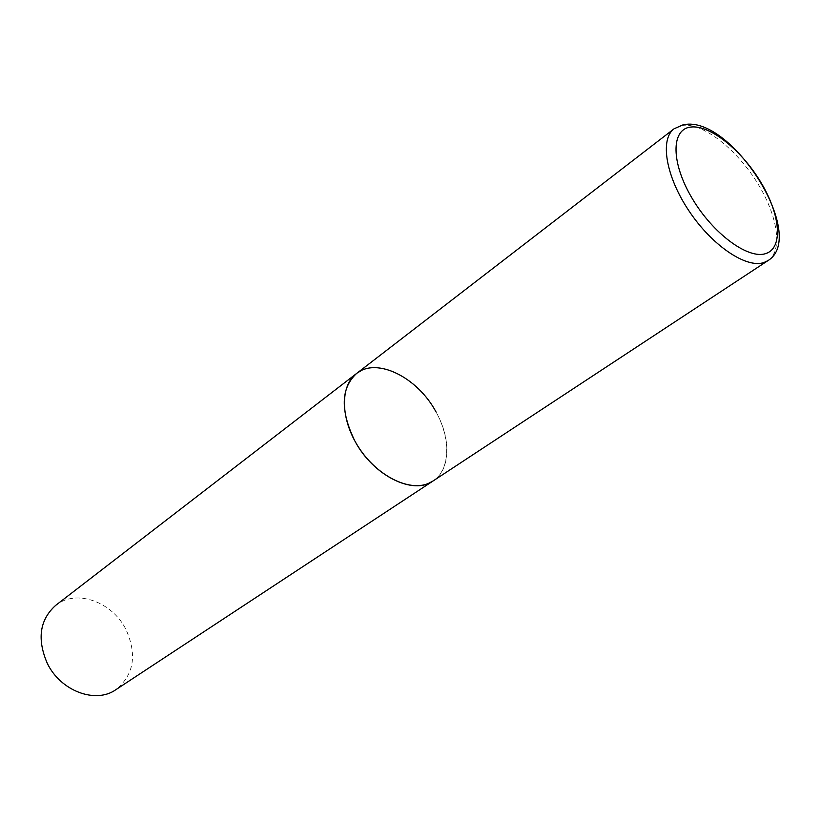 <?xml version="1.0" encoding="UTF-8"?>
<svg xmlns="http://www.w3.org/2000/svg" width="820" height="820" viewBox="0 0 820 820"><rect width="100%" height="100%" fill="white"/><g stroke="black" fill="none" stroke-linecap="round" stroke-linejoin="round"><path stroke-width="0.61" stroke-dasharray="4.1 3.07" d="M436.014 411.917C451.328 438.792 450.549 469.942 433.042 480.991C451.143 469.122 451.01 436.199 434.026 408.503C417.247 380.705 386.445 362.553 365.3 369.041L356.464 373.571M55.688 605.365C76.25 588.616 112.586 601.89 126.136 629.862C137.268 655.067 133.824 675.014 115.815 689.712M768.002 260.596C783.541 250.366 777.462 214.122 756.122 180.912C734.945 147.62 701.807 122.272 682.025 125.46L674.06 128.801M685.961 124.343L683.326 124.701"/><path stroke-width="1.23" d="M428.358 483.452L433.042 480.991C413.28 495.526 373.028 475.661 354.773 440.822C340.228 410.666 340.792 388.249 356.464 373.571C339.808 385.994 340.372 419.522 358.863 447.658C377.149 475.907 408.903 491.774 428.358 483.452M683.326 124.701L674.06 128.801L356.464 373.571C376.79 356.843 417.687 377.466 436.014 411.917M674.06 128.801C659.659 139.349 665.83 176.525 689.077 211.047C712.139 245.672 746.354 268.632 763.871 262.554L768.002 260.596L115.815 689.712C95.694 704.093 60.557 691.106 47.273 663.308C36.879 639.087 39.688 619.776 55.688 605.365L356.464 373.571M765.695 253.595C783.479 248.091 780.445 214.604 760.786 182.194C741.372 149.722 709.003 124.015 690.112 127.151C670.944 129.775 671.047 163.016 692.121 198.317C712.939 233.679 748.229 259.622 765.695 253.595M768.002 260.596C807.628 236.467 733.603 118.295 685.961 124.343"/></g></svg>

